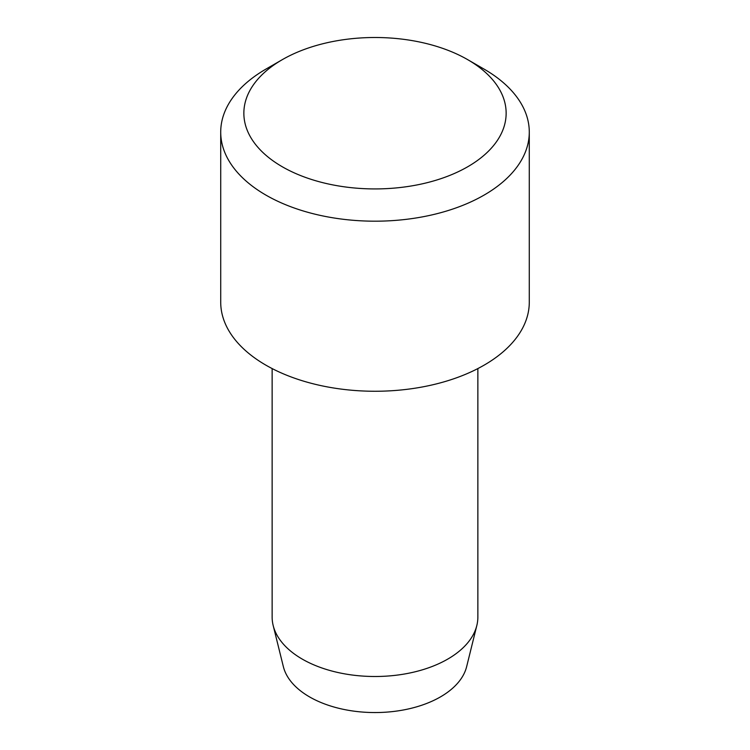 <?xml version="1.0" encoding="UTF-8"?>
<svg xmlns="http://www.w3.org/2000/svg" width="750" height="750" viewBox="0 0 750 750"><rect width="100%" height="100%" fill="white"/><g stroke="black" fill="none" stroke-linecap="round" stroke-linejoin="round"><path stroke-width="1.12" d="M477.863 368.569L477.863 617.119A102.862 59.381 180 0 1 476.822 625.519A102.862 59.381 180 0 1 407.531 673.453A102.862 59.381 180 0 1 302.269 659.109A102.862 59.381 180 0 1 273.178 625.519A102.862 59.381 180 0 1 272.137 617.119L272.137 368.569M476.822 625.519L466.641 666.666A92.569 53.447 180 0 1 404.278 709.809A92.569 53.447 180 0 1 309.544 696.9A92.569 53.447 180 0 1 283.359 666.666L273.178 625.519M484.097 69.122L467.728 59.672L484.097 69.122A154.284 89.081 180 0 1 529.284 132.112A154.284 89.081 180 0 1 434.044 214.406A154.284 89.081 180 0 1 265.903 195.094A154.284 89.081 180 0 1 220.716 132.112A154.284 89.081 180 0 1 265.903 69.122L282.262 59.681A131.147 75.713 180 0 1 467.728 59.672A131.147 75.713 180 0 1 467.738 59.681A131.147 75.713 180 0 1 467.728 166.753A131.147 75.713 180 0 1 282.272 166.753A131.147 75.713 180 0 1 282.262 59.681M529.284 132.112L529.284 302.175A154.284 89.081 180 0 1 434.044 384.478A154.284 89.081 180 0 1 265.903 365.166A154.284 89.081 180 0 1 220.716 302.175L220.716 132.112"/></g></svg>
